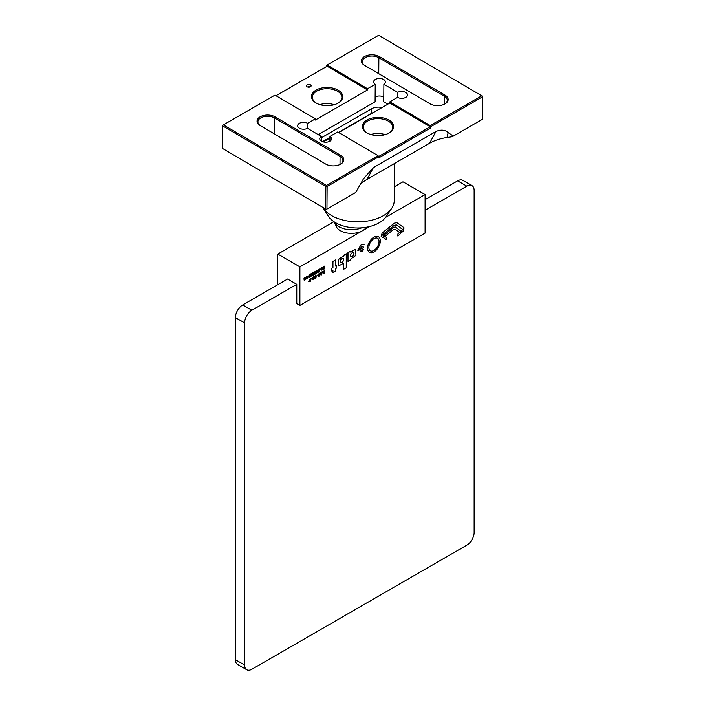 <?xml version="1.0" encoding="UTF-8"?>
<svg xmlns="http://www.w3.org/2000/svg" width="705" height="705" viewBox="0 0 705 705"><rect width="100%" height="100%" fill="white"/><g stroke="black" fill="none" stroke-linecap="round" stroke-linejoin="round"><path stroke-width="1.06" d="M244.609 322.881L235.426 317.585A10.328 5.966 -60 0 1 242.731 304.93L287.587 279.03L296.77 284.335L251.905 310.235A10.328 5.966 120 0 0 244.609 322.881L244.609 665.018A10.328 5.966 120 0 0 246.741 669.75A10.328 5.966 120 0 0 251.905 669.239L466.833 545.15A10.328 5.966 120 0 0 474.139 532.504L474.139 190.368A10.328 5.966 120 0 0 471.998 185.635A10.328 5.966 120 0 0 466.833 186.146L425.097 210.24M246.741 669.75L237.567 664.454A10.328 5.966 -60 0 1 235.426 659.721L235.426 317.585M466.833 186.146L457.651 180.85L425.097 199.638M457.651 180.85A10.328 5.966 -60 0 1 462.815 180.339L471.998 185.635M321.207 270.226L322.291 269.856L322.608 268.261L322.026 267.424L320.986 268.208L320.986 269.566L322.344 268.72L321.198 270.244M315.725 273.39L314.677 273.637L314.879 271.98L315.928 271.751L315.717 273.408M315.875 271.161L314.73 271.822L314.36 273.514L314.985 274.263L316.034 273.284L316.14 271.443L315.241 271.214L314.351 272.588L314.668 274.192M313.434 274.712L312.377 274.968L312.588 273.302L313.628 273.073L313.425 274.73M313.575 272.491L312.121 273.945L312.271 275.452L313.002 275.461L313.84 274.307L313.84 272.764L312.941 272.535L312.209 273.39L312.377 275.514M311.346 275.919L311.02 273.716L311.337 275.937M307.072 278.387L307.063 277.241L307.944 276.721L307.063 278.404M305.441 277.188L303.978 278.642L304.137 280.158L304.868 280.167L305.706 279.004L305.706 277.47L304.807 277.232L304.075 278.087L304.234 280.211M394.342 186.799L402.978 181.811L425.097 194.58L425.097 233.135L299.898 305.415L299.898 266.86L277.788 254.091L277.788 284.697M296.77 284.335L296.77 303.608L299.898 305.415M333.914 221.687L277.788 254.091M425.097 194.58L385.635 217.369M369.773 226.525L299.898 266.86M396.651 222.524L394.28 223.212L382.172 233.002L381.193 236.316L382.974 237.717L383.353 235.576L382.401 234.915L393.787 225.723L396.254 224.842L402.881 229.574L401.647 230.553L401.251 232.809L403.489 230.984L403.921 227.627L396.712 222.56L394.342 223.247L382.233 233.038M382.172 233.002L381.132 236.272L382.974 237.717M395.426 227.01L393.646 227.318L384.56 234.659L383.758 237.77L386.067 239.541L386.402 237.426L384.974 236.422L393.267 229.707L394.959 229.213L399.664 232.465L398.061 233.76L397.726 235.972L400.061 234.069L400.898 231.275L395.426 227.01L393.707 227.354L384.622 234.694M394.941 229.204L399.603 232.43L397.999 233.716L397.726 235.972M379.087 241.604A7.226 4.177 -60 0 1 373.976 250.451A7.226 4.177 -60 0 1 368.865 247.499A7.226 4.177 -60 0 1 373.976 238.651A7.226 4.177 -60 0 1 379.087 241.604M380.339 240.881A8.998 5.199 120 0 0 378.479 236.757A8.998 5.199 120 0 0 371.544 239.171A8.998 5.199 120 0 0 367.613 248.231A8.998 5.199 120 0 0 369.473 252.346A8.998 5.199 120 0 0 376.408 249.931A8.998 5.199 120 0 0 380.339 240.881M378.444 236.739A8.998 5.199 120 0 0 378.418 236.721A8.998 5.199 120 0 0 371.482 239.136A8.998 5.199 120 0 0 367.552 248.186A8.998 5.199 120 0 0 369.411 252.311A8.998 5.199 120 0 0 369.446 252.328L369.411 252.311M346.243 253.765L338.356 259.651L338.567 265.979L343.494 263.265L343.494 269.38L346.243 267.794L346.243 253.765L343.573 255.307M343.599 259.59A2.388 1.384 -60 0 1 341.907 262.516A2.388 1.384 -60 0 1 340.215 261.537A2.388 1.384 -60 0 1 341.907 258.612A2.388 1.384 -60 0 1 343.599 259.59M343.511 255.272L343.573 256.179M343.511 256.144L338.294 259.616L338.541 265.961M332.954 272.72L335.624 271.178L335.624 268.57L336.496 268.067L336.496 265.565L335.624 266.067L335.624 259.951L332.954 261.493L332.954 267.609L331.473 268.464L331.473 270.967L332.954 270.112L332.954 272.65M323.383 271.874L324.326 271.337L323.859 273.267L323.383 271.874M324.062 273.39L324.899 270.015L323.331 271.663L322.811 271.222L323.648 273.637L324.062 273.39M323.084 271.064L323.648 273.637M320.881 273.32L321.824 272.782L321.348 274.712L320.881 273.32M321.559 274.835L322.396 271.469L320.828 273.108L320.308 272.668L321.145 275.082L321.559 274.835M320.581 272.509L321.145 275.082M315.831 275.717L315.814 276.545L314.827 277.118M315.919 276.36L314.879 277.153L315.197 275.928L315.875 275.726L315.981 276.395M314.73 277.488L316.087 276.651L315.717 277.84L314.571 278.193L315.038 278.546L316.034 277.788L316.034 275.382L314.73 276.14L314.73 277.488M314.809 278.061L314.782 278.51M313.734 278.493L313.108 279.409L312.482 279.215L313.108 277.136L313.734 277.329L313.734 278.493M314.051 277.453L313.425 276.704L312.535 277.4L312.377 279.709L313.681 279.136L314.051 277.453M313.619 276.704L312.315 277.638L312.474 279.77M320.986 269.01L322.132 267.794L321.982 268.869L320.986 269.01M316.968 270.288L316.66 273.355L317.911 270.05L318.695 272.183L319.162 271.91L319.162 269.019L318.845 271.478L318.114 269.618L316.968 272.562L316.968 270.288M316.906 270.323L316.66 273.355M311.275 273.575L311.02 276.607M308.314 276.51L307.063 276.871L306.745 276.184L306.226 277.347L306.745 277.418L306.745 279.074L308.314 276.51M306.992 276.043L306.745 277.047M306.684 277.453L306.745 279.004M306.684 277.012L306.226 277.647M308.244 276.184L307.063 276.792M310.544 275.285L309.037 276.034L309.513 274.897L310.605 274.694L309.821 274.412L308.728 276.087L309.248 276.527L310.341 275.708L310.341 276.695L308.834 277.876L310.605 276.853L310.605 275.25L309.142 276.157M310.279 275.787L310.279 276.66L308.834 277.805M310.315 274.351L308.922 275.1L308.957 276.457M318.078 269.645L316.968 272.289M319.101 269.054L318.783 271.319M317.885 270.13L318.669 272.121M320.246 269.442L319.576 270.059M321.965 267.389L320.925 268.173L320.925 269.53M322.282 268.808L321.172 270.218M324.838 267.036L323.419 267.874M324.573 267.539L324.573 268.402L323.128 269.548M324.608 266.102L323.216 266.851L323.251 268.208M310.544 278.308L310.226 279.709L308.667 281.101L308.861 281.885M311.689 278.616L310.958 279.347L311.689 278.616M315.999 275.382L314.668 276.104L314.668 277.453M316.016 276.73L314.915 278.14M317.426 275.382L316.765 275.999M319.832 272.95L319.515 274.351L318.669 274.835M318.237 273.866L318.149 276.527M322.308 271.513L320.81 273.046M324.82 270.068L323.313 271.601M335.562 259.986L332.892 261.458L332.892 267.574L331.412 268.429L331.473 270.896M336.435 265.6L335.624 265.996M332.892 270.156L332.892 272.685M343.432 263.379L343.494 269.31M350.605 251.253L347.935 252.716L347.997 261.361M355.523 249.314L350.667 251.958M363.04 246.309L363.419 247.543L357.823 250.768M364.943 244.106L361.031 244.996L358.07 249.517M386.005 239.506L383.687 237.735L384.56 234.659M396.157 224.78L402.811 229.539L401.586 230.517L401.268 232.703M404.053 228.173L403.859 227.592M350.667 259.07L355.963 255.404L355.549 249.332L350.667 252.082L350.667 251.218L347.997 252.76L347.997 261.432L350.667 259.889L350.667 259.07M353.989 253.633A2.388 1.384 -60 0 1 352.297 256.558A2.388 1.384 -60 0 1 350.605 255.589A2.388 1.384 -60 0 1 351.654 253.183A2.388 1.384 -60 0 1 353.496 252.54A2.388 1.384 -60 0 1 353.989 253.633L353.928 253.597A2.388 1.384 120 0 0 353.461 252.522M351.072 256.664A2.388 1.384 120 0 0 352.905 255.986A2.388 1.384 120 0 0 353.928 253.597M305.283 277.523L305.494 278.942L304.868 279.859L304.243 279.665L304.604 277.788L305.283 277.523L305.485 278.501L304.428 279.885M319.576 270.13L320.308 269.398L319.576 270.13M310.226 280.149L310.226 280.995L309.081 281.603M313.487 277.065L313.672 278.457L312.668 279.436M370.328 250.795A7.226 4.177 120 0 0 375.888 248.821A7.226 4.177 120 0 0 379.026 241.568A7.226 4.177 120 0 0 377.563 238.272M360.475 251.095L363.48 249.358C362.476 251.835 361.471 252.408 360.475 251.095M357.884 250.804L358.052 249.596L360.643 248.107C362.123 245.913 363.066 245.737 363.48 247.578L357.884 250.804M310.297 280.114L310.297 281.039L309.037 281.577L310.297 280.114M308.728 281.753L310.605 281.163L310.605 278.272L308.728 281.753M324.326 267.512L323.278 267.503L324.635 266.102L323.278 266.887L323.128 268.085L324.635 267.459L324.635 268.438L323.128 269.618L324.899 268.596L324.899 267.001L324.326 267.512M319.576 274.756L319.576 275.673L318.325 276.21L319.576 274.756M318.695 274.897L317.911 274.051L318.166 276.554L319.894 275.805L319.894 272.914L319.576 274.386L318.695 274.897M316.765 276.069L317.488 275.338L316.765 276.069M322.097 267.785L322.07 268.623L321.083 269.195M315.681 271.487L315.866 272.879L314.862 273.857M313.381 272.817L313.566 274.21L312.562 275.188M321.736 272.826L321.313 274.589M319.515 274.791L319.515 275.637L318.369 276.237M340.682 262.613A2.388 1.384 120 0 0 342.507 261.934A2.388 1.384 120 0 0 343.529 259.555A2.388 1.384 120 0 0 343.071 258.471M324.238 271.381L323.815 273.143M363.419 249.323C362.414 251.8 361.409 252.372 360.414 251.059M366.239 227.266A15.642 9.033 180 0 1 340.383 230.72A15.642 9.033 180 0 1 336.285 226.569L334.285 222.049A17.704 10.223 180 0 1 334.214 221.881M361.762 227.821A17.704 10.223 180 0 1 338.92 226.746A17.704 10.223 180 0 1 334.285 222.049M329.914 141.176L329.949 136.418A5.904 3.437 -179.6 0 1 331.579 138.815A5.904 3.437 -179.6 0 1 327.922 141.952A5.904 3.437 -179.6 0 1 321.498 141.176A5.904 3.437 -179.6 0 1 319.77 138.718A5.904 3.437 -179.6 0 1 321.295 136.435L307.512 128.345A5.904 3.437 -179.6 0 1 299.378 128.187A5.904 3.437 -179.6 0 1 297.651 125.728A5.904 3.437 -179.6 0 1 301.238 122.6A5.904 3.437 -179.6 0 1 307.627 123.304L315.346 118.845L274.968 95.131L223.432 124.882L326.503 185.433L378.047 155.673L378.664 156.766L327.129 186.517L326.503 185.433M260.154 125.552A10.619 6.186 -179.6 0 1 260.154 116.81A10.619 6.186 -179.6 0 1 275.179 116.88L340.7 155.364A10.619 6.186 -179.6 0 1 340.559 164.194A10.619 6.186 -179.6 0 1 325.736 164.08A10.619 6.186 -179.6 0 1 325.675 164.045L260.779 125.913A9.738 5.675 -179.6 0 1 257.924 121.868A9.738 5.675 -179.6 0 1 260.779 117.894A9.738 5.675 -179.6 0 1 274.545 117.964L340.066 156.448A9.738 5.675 -179.6 0 1 342.921 160.502A9.738 5.675 -179.6 0 1 340.242 164.362M366.979 132.884A15.642 9.112 -179.6 0 1 366.979 120A15.642 9.112 -179.6 0 1 389.098 120.114A15.642 9.112 -179.6 0 1 388.904 133.104A15.642 9.112 -179.6 0 1 367.076 132.937A15.642 9.112 -179.6 0 1 366.979 132.884M367.393 133.113A14.752 8.592 -179.6 0 1 363.278 127.103A14.752 8.592 -179.6 0 1 367.596 121.084A14.752 8.592 -179.6 0 1 388.464 121.19A14.752 8.592 -179.6 0 1 392.791 127.332A14.752 8.592 -179.6 0 1 388.578 133.28M364.485 65.318A10.619 6.186 -179.6 0 1 364.485 56.567A10.619 6.186 -179.6 0 1 379.51 56.647L445.031 95.131A10.619 6.186 -179.6 0 1 444.89 103.961A10.619 6.186 -179.6 0 1 430.068 103.847A10.619 6.186 -179.6 0 1 430.006 103.802L365.111 65.68A9.738 5.675 -179.6 0 1 362.255 61.626A9.738 5.675 -179.6 0 1 365.111 57.66A9.738 5.675 -179.6 0 1 378.876 57.731L444.397 96.215A9.738 5.675 -179.6 0 1 447.252 100.26A9.738 5.675 -179.6 0 1 444.573 104.128M316.069 102.974A15.642 9.112 -179.6 0 1 316.069 90.09A15.642 9.112 -179.6 0 1 338.188 90.205A15.642 9.112 -179.6 0 1 337.986 103.194A15.642 9.112 -179.6 0 1 316.166 103.036A15.642 9.112 -179.6 0 1 316.069 102.974M316.483 103.212A14.752 8.592 -179.6 0 1 312.368 97.202A14.752 8.592 -179.6 0 1 316.686 91.183A14.752 8.592 -179.6 0 1 337.554 91.289A14.752 8.592 -179.6 0 1 341.872 97.422A14.752 8.592 -179.6 0 1 337.669 103.371M359.806 185.159A38.361 22.34 0.4 0 1 367.014 179.37L429.609 143.23A38.361 22.34 0.4 0 1 447.032 137.501L452.231 136.735L482.202 119.436L482.379 96.162L378.673 35.259L326.503 65.362L326.494 66.561L327.129 66.208L367.499 89.932L367.508 88.724L327.138 65.01M378.559 156.572L430.2 126.759L430.825 127.843L378.656 157.964L378.664 156.766M482.379 96.162L378.673 35.25L326.503 65.362M274.968 95.131L222.798 125.234L222.621 148.508L222.798 125.966L325.877 186.517L326.503 186.155M325.877 186.517L325.701 209.059L326.327 209.429L355.717 192.465L363.516 178.718L373.394 167.614L435.99 131.474C440.969 129.403 445.022 129.773 448.142 132.584L453.35 136.1M325.701 209.059L222.63 148.517M397.629 97.422L397.664 92.346A5.904 3.437 -179.6 0 1 404.036 91.791A5.904 3.437 -179.6 0 1 407.525 94.963A5.904 3.437 -179.6 0 1 403.939 98.092A5.904 3.437 -179.6 0 1 397.558 97.387L389.839 101.846L430.209 125.56L481.753 95.801M397.664 92.346L383.881 84.247L383.749 101.758L387.865 104.173M383.784 97.175A5.904 3.437 0.4 0 0 375.139 97.026M318.211 134.629L375.104 101.784L375.236 84.274A5.904 3.437 -179.6 0 1 373.606 81.877A5.904 3.437 -179.6 0 1 379.537 78.484A5.904 3.437 -179.6 0 1 385.415 81.965A5.904 3.437 -179.6 0 1 383.881 84.247M334.249 104.737A14.752 8.592 0.4 0 0 319.876 104.622M310.438 84.838A2.362 1.375 -179.6 0 1 311.125 85.825A2.362 1.375 -179.6 0 1 309.662 87.076A2.362 1.375 -179.6 0 1 307.098 86.768A2.362 1.375 -179.6 0 1 306.402 85.79A2.362 1.375 -179.6 0 1 307.865 84.529A2.362 1.375 -179.6 0 1 310.438 84.838M315.346 118.845L315.338 120.044L367.499 89.932M275.999 95.73L327.129 66.208M275.981 95.721L326.494 66.561M430.297 103.97L365.111 65.68M375.236 84.274L367.508 88.724M307.583 128.381L307.627 123.304M222.798 125.234L223.432 124.882M222.798 125.966L222.806 125.243M327.129 186.517L326.953 209.068M430.209 125.56L430.834 126.644L482.37 96.893M430.2 126.759L389.83 103.045L389.839 101.846M430.834 126.644L430.825 127.843M385.168 134.637A14.752 8.592 0.4 0 0 370.786 134.532M338.7 132.566L389.83 103.045M321.26 141.026L321.295 136.435M329.949 136.418L337.669 131.958L378.047 155.673M325.966 164.203L260.779 125.913M321.286 137.836L371.658 108.755A9.738 5.675 0.4 0 1 382.057 107.53M322.52 141.652L329.94 137.369M338.488 132.443L371.623 113.311L371.658 108.755M373.518 112.456A9.738 5.675 0.4 0 0 371.623 113.311M323.304 141.899L329.94 138.074M394.518 163.489L394.236 200.634A36.889 21.485 -179.6 0 1 391.733 208.31L386.155 216.629A30.985 18.048 -179.6 0 1 335.368 222.595A30.985 18.048 -179.6 0 1 328.301 216.188L322.855 207.781A36.889 21.485 -179.6 0 1 322.476 207.164M329.922 139.431A28.033 16.33 -179.6 0 1 329.799 138.154M391.733 208.31A36.889 21.485 -179.6 0 1 331.271 215.413A36.889 21.485 -179.6 0 1 322.855 207.781M251.905 310.235L242.731 304.93M244.609 665.018L235.426 659.721M444.335 104.252L444.397 96.215L445.031 95.131M307.882 87.076A0.881 0.52 -179.6 0 1 309.627 87.085M378.761 73.699L378.876 57.731L379.51 56.647M274.43 133.932L274.545 117.964L275.179 116.88M340.004 164.485L340.066 156.448L340.7 155.364M447.032 137.501L448.142 132.584M429.609 143.23L435.99 131.474M367.014 179.37L373.394 167.614"/></g></svg>
